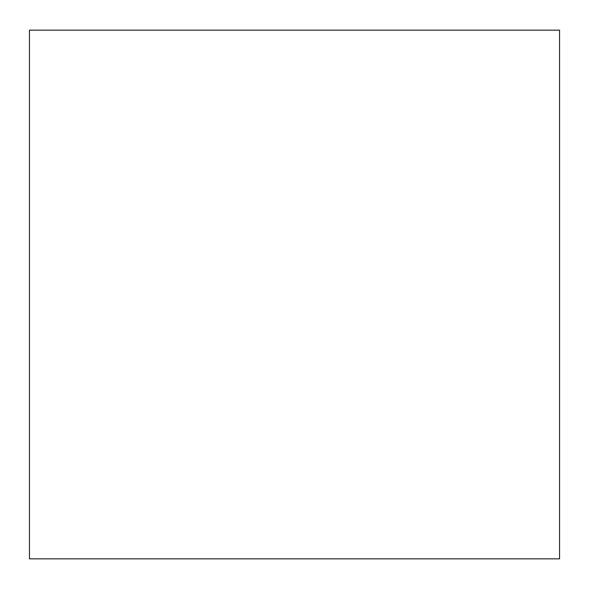 <?xml version="1.0" encoding="UTF-8"?>
<svg xmlns="http://www.w3.org/2000/svg" width="589" height="589" viewBox="0 0 589 589"><rect width="100%" height="100%" fill="white"/><g stroke="black" fill="none" stroke-linecap="round" stroke-linejoin="round"><path stroke-width="0.88" d="M559.55 30.157L559.55 558.843L29.45 558.843L29.45 30.157L559.55 30.157"/></g></svg>
